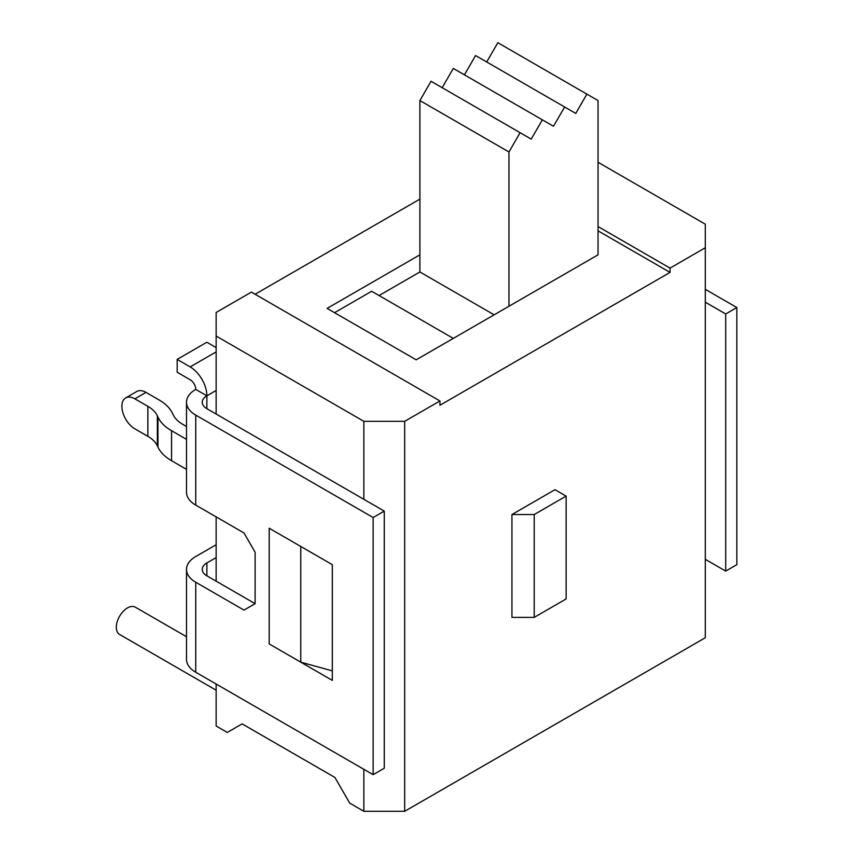 <?xml version="1.0" encoding="UTF-8"?>
<svg xmlns="http://www.w3.org/2000/svg" width="854" height="854" viewBox="0 0 854 854"><rect width="100%" height="100%" fill="white"/><g stroke="black" fill="none" stroke-linecap="round" stroke-linejoin="round"><path stroke-width="1.28" d="M419.901 254.834L327.114 308.401L416.186 359.822L598.035 254.834L598.035 100.558L497.829 42.7L486.695 61.99M586.901 94.121L575.767 113.411L475.561 55.553L464.427 74.842M564.633 106.985L553.499 126.264L453.293 68.416L442.169 87.695M542.365 119.838L531.231 139.127L431.035 81.269L419.901 100.558L419.901 271.978L379.069 295.548M520.097 132.69L508.963 151.98L419.901 100.558M494.124 314.827L419.901 271.978M508.963 151.98L508.963 306.255M453.293 338.397L371.65 291.257L334.533 312.681M216.147 557.598L206.871 562.957A15.746 9.095 0 0 0 202.249 569.383A15.746 9.095 0 0 0 206.871 575.809L255.111 603.671L243.977 610.098L195.737 582.247A31.491 18.18 180 0 1 186.503 569.383L186.503 659.384A31.491 18.18 0 0 0 195.737 672.237L373.134 774.663L384.268 768.226L384.268 511.098L206.871 408.682A15.746 9.095 180 0 1 202.249 402.255A15.746 9.095 180 0 1 206.871 395.818A23.624 13.632 -120 0 0 190.164 366.9L177.173 359.395L206.871 342.251L216.147 347.61M177.173 359.395L177.173 372.248L190.164 379.752A7.878 4.548 60 0 1 195.737 389.392A31.491 18.18 0 0 0 186.503 402.255A31.491 18.18 0 0 0 195.737 415.108L373.134 517.524L373.134 774.663M705.297 302.188L725.708 313.973L736.842 307.547L705.297 289.335M186.503 569.383A31.491 18.18 180 0 1 195.737 556.53L216.147 544.745M725.708 313.973L725.708 571.102L736.842 564.675L736.842 307.547M186.503 402.255L186.503 492.246A31.491 18.18 0 0 0 195.737 505.098L243.977 532.96L255.111 552.239L255.111 603.671M300.757 662.17L300.757 546.453L269.213 528.242L269.213 643.948L332.313 680.382L332.313 564.665L269.213 528.242L269.213 643.948L300.757 662.17L332.313 670.881M373.134 517.524L384.268 511.098M705.297 559.317L725.708 571.102M195.737 389.392L206.871 395.818L216.147 390.47M186.503 469.348L171.558 460.722A52.489 30.306 180 0 1 157.969 447.133L157.36 445.831A36.743 21.211 0 0 0 147.859 436.319L134.868 428.825A18.372 10.611 -120 0 1 121.876 406.323A18.372 10.611 -120 0 1 125.677 397.911L136.811 391.484A18.372 10.611 60 0 1 146.002 392.392L158.993 399.896A52.489 30.306 180 0 1 172.572 413.475L173.181 414.777A36.743 21.211 0 0 0 182.692 424.289L186.503 426.498M186.503 439.351L171.558 430.715A52.489 30.306 180 0 1 157.969 417.136L157.36 415.834A36.743 21.211 0 0 0 147.859 406.323L134.868 398.829A18.372 10.611 -120 0 0 125.677 397.911M670.038 268.113L670.038 272.405L439.938 405.255L439.938 400.964L404.679 421.321L404.679 811.3L705.297 637.735L705.297 247.756L670.038 268.113L598.035 226.545M705.297 247.756L705.297 224.186L598.035 162.271M363.857 499.312L363.857 421.321L216.147 336.038L216.147 414.041M216.147 516.883L216.147 581.168M216.147 684.022L216.147 726.017L227.281 732.444L242.12 723.872L334.907 777.45L349.756 803.155L363.857 811.3L363.857 769.305M511.941 514.535L511.941 617.378L534.209 617.378L566.127 598.953L566.127 496.099L554.993 489.673L511.941 514.535L534.209 514.535L534.209 617.378M216.147 336.038L216.147 312.468L251.396 292.111L439.938 400.964M363.857 421.321L404.679 421.321M404.679 811.3L363.857 811.3M419.901 199.121L255.111 294.256M534.209 514.535L566.127 496.099M670.038 272.405L598.035 230.836M216.147 690.203L119.571 634.447A15.746 9.095 -60 0 1 117.158 621.829A15.746 9.095 -60 0 1 127.438 607.952A15.746 9.095 -60 0 1 135.316 607.173L186.503 636.732M190.164 366.9L216.147 351.901M195.737 582.247L195.737 672.237M206.871 562.957L206.871 575.809M195.737 415.108L195.737 505.098M206.871 395.818L206.871 408.682M146.002 392.392L134.868 398.829M147.859 406.323L147.859 436.319M157.36 415.834L157.36 445.831M157.969 417.136L157.969 447.133M171.558 430.715L171.558 460.722"/></g></svg>

